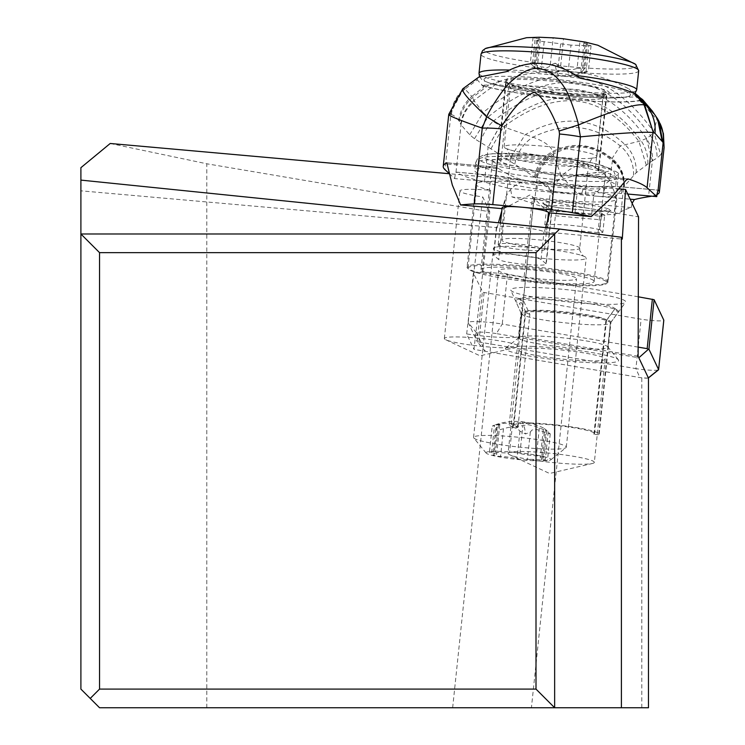 <?xml version="1.0" encoding="UTF-8"?>
<svg xmlns="http://www.w3.org/2000/svg" width="745" height="745" viewBox="0 0 745 745"><rect width="100%" height="100%" fill="white"/><g stroke="black" fill="none" stroke-linecap="round" stroke-linejoin="round"><path stroke-width="0.56" stroke-dasharray="3.73 2.79" d="M648.476 707.75L99.551 707.75L80.898 689.097L80.898 167.681M531.418 707.75L452.653 707.75L531.418 707.75L576.518 278.667A39.168 4.07 6 0 1 537.136 278.621A39.168 4.07 6 0 1 498.61 270.482A39.168 4.07 6 0 1 537.992 270.528A39.168 4.07 6 0 1 576.518 278.667M641.79 707.75L641.79 377.864L648.476 378.134M80.898 233.995L554.653 233.995L554.653 707.75M80.898 190.822L80.898 180.104L80.898 190.822L496.654 227.616A24.017 2.496 6 0 1 496.421 227.216A24.017 2.496 6 0 1 520.308 227.216A24.017 2.496 6 0 1 543.962 231.835L622.271 239.108M546.02 263.739L541.047 259.502A24.017 2.496 -174 0 0 517.403 254.883A24.017 2.496 -174 0 0 493.516 254.883A24.017 2.496 -174 0 0 493.749 255.284L498.712 259.521A24.017 2.496 -174 0 0 523.903 264.289A24.017 2.496 -174 0 0 546.253 264.14A24.017 2.496 -174 0 0 546.02 263.739L552.38 203.273L549.698 212.893M545.61 227.607L544.344 232.151M619.225 188.876L541.671 181.957L547.417 185.552L551.337 190.673L553.023 196.829L552.38 203.273M541.671 181.957A24.017 2.496 6 0 1 526.827 180.635C515.633 183.279 508.379 189.416 505.073 199.055L498.712 259.521M526.827 180.635L449.272 173.715M497.036 227.933L498.47 222.792M501.785 210.863L505.073 199.055M206.793 707.75L206.793 163.779L110.213 143.478M641.79 377.864L473.988 349.396L489.772 211.785L206.793 163.779M638.13 356.296L519.554 336.181A37.306 3.874 6 0 1 466.668 333.946L473.988 349.396M605.191 359.081A43.368 4.507 6 0 1 561.59 359.025A43.368 4.507 6 0 1 518.939 350.01A43.368 4.507 6 0 1 562.531 350.057A43.368 4.507 6 0 1 605.191 359.081L594.333 462.394A43.368 4.507 -174 0 0 551.673 453.379A43.368 4.507 -174 0 0 508.081 453.323L518.939 350.01M519.554 336.181L533.811 199.092L638.539 216.86M489.772 211.785L482.741 196.931A37.306 3.874 6 0 1 459.861 190.916A37.306 3.874 6 0 1 490.601 190.31A70.877 7.366 6 0 1 475.804 184.145A70.877 7.366 6 0 1 542.602 183.773A70.877 7.366 6 0 1 616.776 198.962A70.877 7.366 6 0 1 532.507 197.388A37.306 3.874 6 0 1 534.063 198.71A37.306 3.874 6 0 1 533.811 199.092M466.668 333.946L482.741 196.931M534.063 198.71L518.548 346.304A37.306 3.874 -174 0 0 481.857 338.547A37.306 3.874 -174 0 0 444.355 338.5A37.306 3.874 -174 0 0 445.799 339.776A37.306 3.874 -174 0 0 481.046 346.257A37.306 3.874 -174 0 0 516.872 347.245A37.306 3.874 -174 0 0 518.548 346.304M444.355 338.5L459.861 190.916M490.601 190.31L481.875 273.331A37.306 3.874 6 0 1 523.782 280.409L532.507 197.388M523.782 280.409A70.877 7.366 -174 0 0 608.05 281.983A70.877 7.366 -174 0 0 533.876 266.794A70.877 7.366 -174 0 0 467.078 267.166A70.877 7.366 -174 0 0 481.875 273.331M452.653 707.75L498.61 270.482M508.081 453.323A43.368 4.507 -174 0 0 509.757 454.804A43.368 4.507 -174 0 0 550.732 462.347A43.368 4.507 -174 0 0 592.377 463.492A43.368 4.507 -174 0 0 594.333 462.394M606.458 281.647A69.946 7.273 6 0 1 607.128 282.811A69.946 7.273 6 0 1 542.034 283.258A69.946 7.273 6 0 1 468.679 269.355A69.946 7.273 6 0 1 468 268.191A69.946 7.273 6 0 1 533.094 267.744A69.946 7.273 6 0 1 606.458 281.647M593.597 280.502A56.89 5.913 -174 0 0 533.932 269.187A56.89 5.913 -174 0 0 480.991 269.55A56.89 5.913 -174 0 0 481.54 270.5A56.89 5.913 -174 0 0 541.205 281.815A56.89 5.913 -174 0 0 594.138 281.452A56.89 5.913 -174 0 0 593.597 280.502M617.894 172.793A69.946 7.273 -174 0 0 544.53 158.89A69.946 7.273 -174 0 0 479.445 159.337A69.946 7.273 -174 0 0 480.115 160.51A69.946 7.273 -174 0 0 553.479 174.414A69.946 7.273 -174 0 0 618.564 173.958A69.946 7.273 -174 0 0 617.894 172.793M492.976 161.656A56.89 5.913 6 0 1 492.426 160.706A56.89 5.913 6 0 1 545.368 160.343A56.89 5.913 6 0 1 605.033 171.648A56.89 5.913 6 0 1 605.583 172.598A56.89 5.913 6 0 1 552.641 172.961A56.89 5.913 6 0 1 492.976 161.656M513.147 427.099A45.231 4.703 6 0 1 509.207 424.706A45.231 4.703 6 0 1 554.68 424.752A45.231 4.703 6 0 1 599.176 434.158A45.231 4.703 6 0 1 598.719 434.735L593.914 434.307A40.565 4.219 -174 0 0 594.538 433.674A40.565 4.219 -174 0 0 554.634 425.237A40.565 4.219 -174 0 0 513.845 425.19A40.565 4.219 -174 0 0 517.952 427.528L513.147 427.099L524.918 315.116L519.433 303.336L523.8 301.418L529.853 314.306L517.952 427.528M593.914 434.307L605.815 321.086L614.439 309.501L618.331 312.155L610.49 322.743L598.719 434.735M610.49 322.743A45.231 4.703 -174 0 0 610.835 322.445A45.231 4.703 -174 0 0 610.947 322.175A45.231 4.703 -174 0 0 559.7 312.108A45.231 4.703 -174 0 0 520.979 312.714A45.231 4.703 -174 0 0 521.034 313.012A45.231 4.703 -174 0 0 524.918 315.116M618.331 312.155A51.759 5.383 -174 0 0 618.49 311.987A51.759 5.383 -174 0 0 617.847 310.6A51.759 5.383 -174 0 0 559.979 300.161A51.759 5.383 -174 0 0 516.639 299.965A51.759 5.383 -174 0 0 515.726 301.185A51.759 5.383 -174 0 0 519.433 303.336M614.439 309.501A47.708 4.964 -174 0 0 614.709 309.25A47.708 4.964 -174 0 0 614.113 307.974A47.708 4.964 -174 0 0 560.78 298.354A47.708 4.964 -174 0 0 520.829 298.168A47.708 4.964 -174 0 0 519.991 299.294A47.708 4.964 -174 0 0 523.8 301.418M605.815 321.086A40.565 4.219 -174 0 0 606.337 320.695A40.565 4.219 -174 0 0 606.439 320.452A40.565 4.219 -174 0 0 560.482 311.429A40.565 4.219 -174 0 0 525.746 311.969A40.565 4.219 -174 0 0 525.793 312.229A40.565 4.219 -174 0 0 529.853 314.306M584.033 43.08L590.999 45.706L570.987 45.119L568.118 72.377L569.012 73.504L574.171 74.211L588.327 71.129L583.186 72.908L580.783 72.656L583.568 69.965L586.427 42.707L583.912 42.884M570.987 45.119L536.568 40.724L540.172 39.168L535.227 38.135L532.368 65.392L530.365 62.999L540.525 66.771L546.755 67.665L549.093 66.78L550.276 65.085L555.1 63.195A62.077 9.257 95.1 0 0 558.536 75.077M586.864 71.771L586.036 72.069L588.904 44.812M532.368 65.392L537.024 69.034L534.044 66.789L533.895 66.324L535.366 66.398L548.841 71.948L555.183 72.367L563.695 70.514L568.118 72.377M560.659 66.016L563.518 38.759L579.982 41.161L577.114 68.428L573.231 69.546L565.585 69.35L555.1 63.195M577.114 68.428L584.778 68.112L583.568 69.965M535.227 38.135L533.02 37.781L539.157 37.52L553.144 37.827L550.276 65.085M586.427 42.707L579.982 41.161M596.4 155.817A46.628 4.852 6 0 1 596.847 156.59A46.628 4.852 6 0 1 590.049 158.378A46.628 4.852 6 0 1 510.39 149.996A46.628 4.852 6 0 1 504.551 147.622A46.628 4.852 6 0 1 504.104 146.849A46.628 4.852 6 0 1 547.5 146.542A46.628 4.852 6 0 1 596.4 155.817M493.888 249.091A46.628 4.852 6 0 1 493.441 248.318A46.628 4.852 6 0 1 500.24 246.53A46.628 4.852 6 0 1 579.908 254.911A46.628 4.852 6 0 1 585.738 257.286A46.628 4.852 6 0 1 586.185 258.059A46.628 4.852 6 0 1 542.798 258.366A46.628 4.852 6 0 1 493.888 249.091M565.865 446.385A46.628 4.852 6 0 1 566.312 447.168A46.628 4.852 6 0 1 566.004 447.643A46.628 4.852 6 0 1 520.494 447.224A46.628 4.852 6 0 1 474.016 438.2A46.628 4.852 6 0 1 473.764 437.948A46.628 4.852 6 0 1 473.559 437.417A46.628 4.852 6 0 1 516.956 437.119A46.628 4.852 6 0 1 565.865 446.385M486.336 453.258A32.64 3.39 6 0 1 486.159 453.09A32.64 3.39 6 0 1 514.702 452.345A32.64 3.39 6 0 1 550.63 458.995A32.64 3.39 6 0 1 550.732 459.879A32.64 3.39 6 0 1 518.874 459.581A32.64 3.39 6 0 1 486.336 453.258M543.906 457.048A5.448 0.568 -174 0 0 536.4 455.819A12.553 1.304 6 0 1 519.936 453.416A5.448 0.568 -174 0 0 514.19 452.466A5.448 0.568 -174 0 0 509.561 452.485A12.553 1.304 6 0 1 495.574 452.178A5.448 0.568 -174 0 0 489.465 452.103A5.448 0.568 -174 0 0 491.644 452.792A12.553 1.304 6 0 1 496.552 454.171A12.553 1.304 6 0 1 496.673 454.385A12.553 1.304 6 0 1 494.121 454.897A5.448 0.568 -174 0 0 493.013 455.121A5.448 0.568 -174 0 0 500.565 456.434A12.553 1.304 6 0 1 517.03 458.846A5.448 0.568 -174 0 0 522.776 459.786A5.448 0.568 -174 0 0 527.404 459.777A12.553 1.304 6 0 1 541.392 460.075A5.448 0.568 -174 0 0 547.5 460.159A5.448 0.568 -174 0 0 547.445 460.065A5.448 0.568 -174 0 0 545.321 459.469A12.553 1.304 6 0 1 540.293 457.877A12.553 1.304 6 0 1 542.854 457.365A5.448 0.568 -174 0 0 543.952 457.141A5.448 0.568 -174 0 0 543.906 457.048M542.854 457.365L545.759 429.651L550.192 433.888L536.866 429.558L533.876 429.483L531.762 430.2L530.319 432.063L525.495 433.963L519.936 431.141L518.064 429.176L515.046 427.816L511.536 427.295L507.941 427.509L499.504 429.791L496.608 429.697L495.779 428.738L496.161 427.975L499.699 424.203L494.559 425.088C490.778 426.596 492.082 426.391 498.489 424.473L502.493 423.458L509.375 423.011L516.9 426.643L528.196 424.687L535.18 426.215L546.653 430.871L545.759 429.651L543.44 427.993L540.293 457.877M491.644 452.792L494.559 425.088L492.203 426.103L489.465 452.103M548.478 212.781L530.468 194.706L503.443 208.768L502.028 208.637M447.522 164.049L498.871 168.631C520.532 183.894 545.861 186.148 574.861 175.41L580.998 174.768L627.7 178.94M628.035 178.93L580.998 174.768A70.877 7.981 -173.9 0 1 615.016 184.155A70.877 7.981 -173.9 0 1 615.687 185.43L616.469 178.064A70.877 7.981 -173.9 0 0 615.798 176.779A70.877 7.981 -173.9 0 0 541.531 162.075A70.877 7.981 -173.9 0 0 475.515 163.053A70.877 7.981 -173.9 0 0 476.13 164.282A70.877 7.981 -173.9 0 0 476.185 164.328A70.877 7.981 -173.9 0 0 555.733 179.536A70.877 7.981 -173.9 0 0 616.469 178.064L613.507 170.642L610.658 168.64L592.284 162.894L563.779 158.005L525.812 154.15L491.775 153.703L483.207 155.072L477.741 158.201L475.515 163.053L474.733 170.428A70.877 7.981 -173.9 0 0 475.403 171.704A70.877 7.981 -173.9 0 0 549.67 186.408A70.877 7.981 -173.9 0 0 615.687 185.43M498.871 168.631L494.168 167.029A70.877 7.981 -173.9 0 0 474.733 170.428M449.244 173.594L454.683 178.604L489.912 181.743A7.459 1.108 -84.9 0 1 491.598 175.261A7.459 1.108 -84.9 0 1 491.719 175.317A22.378 2.524 6.1 0 1 506.609 177.245L533.96 182.069A42.903 4.833 -173.9 0 0 588.28 186.911L609.894 186.455A22.378 2.524 6.1 0 1 623.341 187.06L658.31 190.18M627.728 194.035L621.526 193.486A29.847 3.362 -173.9 0 0 603.599 192.685L581.985 193.141A35.434 3.995 6.1 0 1 537.108 189.137L509.766 184.313A29.847 3.362 -173.9 0 0 489.912 181.743M652.564 160.641L656.997 158.108L660.75 154.681L653.71 131.725C605.443 64.526 548.59 58.147 483.151 112.579L493.022 121.426C552.892 73.252 604.074 78.951 646.548 138.523A36.794 32.836 -122.4 0 1 652.564 160.641L636.156 172.747L623.751 186.883A31.933 30.89 14.6 0 0 612.483 160.426L612.073 158.517L620.24 145.918L638.912 141.354L646.548 138.523L650.487 135.609L653.71 131.725L656.866 119.47L655.74 116.313L658.99 121.351M637.431 95.22L655.74 116.313L652.201 110.921M544.344 249.091A23.319 2.626 6.1 0 1 544.567 249.51A23.319 2.626 6.1 0 1 522.85 249.826A23.319 2.626 6.1 0 1 498.414 244.993A23.319 2.626 6.1 0 1 498.2 244.574A23.319 2.626 6.1 0 1 519.917 244.248A23.319 2.626 6.1 0 1 544.344 249.091M502.121 207.715A23.319 2.626 -173.9 0 0 502.344 208.134A23.319 2.626 -173.9 0 0 503.443 208.768M449.906 114.292L463.632 88.636L464.442 88.785A37.306 36.887 -86.3 0 0 450.874 114.497L448.769 114.348M454.683 178.604A7.459 1.108 -84.9 0 1 455.959 172.514L461.034 124.825A67.059 10.002 95.1 0 0 460.755 124.182L458.752 120.709A358.699 53.5 95.1 0 0 451.451 114.6L450.874 114.497L444.998 169.683M460.755 124.182A37.306 35.797 154.1 0 1 473.978 100.352L474.435 101.18A37.306 35.462 -22.4 0 0 461.034 124.825L469.676 134.761L474.463 138.71L488.143 147.063L484.418 182.106A130.561 14.714 6.1 0 1 456.536 172.179L455.959 172.514M499.96 81.214L488.776 84.958L481.782 85.247L483.887 86.914L471.818 96.44L473.978 100.352L499.96 81.214C547.435 65.541 590.385 68.093 628.808 88.888L656.866 119.47L663.423 133.662M469.676 134.761L483.151 112.579L474.435 101.18M635.196 93.386L628.808 88.888M481.782 85.247A87.668 9.881 -173.9 0 0 569.823 99.476A87.668 9.881 -173.9 0 0 642.618 99.606L638.307 95.965M483.887 86.914L477.321 79.901L477.396 78.542L478.756 77.117M580.42 78.29A93.255 10.505 -173.9 0 0 506.349 71.678M498.098 158.843L506.339 81.447L509.161 84.045A49.431 5.569 6.1 0 0 560.948 94.298A49.431 5.569 6.1 0 0 606.989 93.619A49.431 5.569 6.1 0 0 606.523 92.725L603.701 90.126L595.46 167.532A49.431 5.569 -173.9 0 0 543.664 157.269A49.431 5.569 -173.9 0 0 497.632 157.949A49.431 5.569 -173.9 0 0 498.098 158.843L500.919 161.442A49.431 5.569 -173.9 0 0 513.501 165.79L555.984 175.848L570.344 175.867L593.448 172.924A49.431 5.569 -173.9 0 0 598.747 171.015A49.431 5.569 -173.9 0 0 598.282 170.13L595.46 167.532M506.339 81.447A49.431 5.569 6.1 0 1 505.864 80.553A49.431 5.569 6.1 0 1 551.905 79.873A49.431 5.569 6.1 0 1 603.701 90.126M660.75 154.681L664.084 147.706M657.034 194.501A130.561 14.714 6.1 0 1 651.652 196.168M646.39 138.598L652.35 160.734L648.513 196.736M500.016 125.607L488.236 147.119L500.156 125.682L493.022 121.426A36.859 28.915 128.3 0 0 480.385 142.807M612.483 160.426L609.615 180.383C595.469 160.715 579.386 159.281 561.385 176.099L553.684 155.537A31.718 28.524 -43.7 0 0 537.052 178.67L488.236 147.119M632.105 203.283L631.257 207.576A373.04 42.027 -173.9 0 0 621.097 211.757A149.214 16.809 6.1 0 1 614.113 214.15A27.975 3.148 6.1 0 1 591.772 213.871L575.047 212.381A27.975 3.148 6.1 0 1 548.59 208.311A149.214 16.809 6.1 0 1 534.361 204.018A373.04 42.027 -173.9 0 0 511.973 196.941L510.846 190.515L508.36 188.327A373.04 42.027 -173.9 0 0 484.418 182.106M535.543 177.534A32.128 29.046 126.8 0 1 553.181 152.529L553.433 154.085A31.914 28.813 -48.6 0 0 536.391 178.13M553.684 155.537L553.433 154.085C574.814 142.779 594.547 145.163 612.651 161.237A31.793 30.666 -165.7 0 1 623.537 187.135L616.022 196.214L609.615 180.383L593.458 195.032L577.356 193.635L561.385 176.099L550.499 190.375L537.052 178.67L534.361 204.018M631.257 207.576L511.973 196.941M621.097 211.757L623.537 187.135M534.547 176.863A32.314 28.953 126.2 0 1 552.818 151.393L553.181 152.529C574.423 142.081 594.138 144.465 612.306 159.681A32.082 31.085 -159.8 0 1 623.891 186.678M647.861 163.658A36.486 32.743 -125.6 0 0 641.091 140.684C602.044 88.45 555.062 83.449 500.156 125.682L532.926 137.182C544.008 141.224 550.639 145.964 552.818 151.393C574.041 141.522 593.793 143.887 612.073 158.517A32.277 31.206 -155.4 0 1 624.263 186.157M633.492 175.177A34.717 32.435 -139.4 0 0 620.24 145.918C593.998 124.545 564.896 121.631 532.926 137.182A34.782 29.008 -59.1 0 0 514.823 164.058M636.156 172.747A35.201 32.966 -132.8 0 0 624.878 144.502C595.506 117.077 562.279 113.808 525.188 134.696L508.686 160.333M547.035 208.609L546.169 211.869A33.572 3.781 6.1 0 1 601.28 216.776L599.911 229.683A33.572 3.781 6.1 0 0 544.8 224.767L547.733 227.467L549.503 210.882L547.035 208.609L546.141 204.856L542.602 203.05A35.499 3.995 -173.9 0 1 572.374 202.966A35.499 3.995 -173.9 0 1 608.74 208.945L603.161 211.226L602.146 213.526L604.605 215.799L609.866 211.012L611.03 211.058L600.349 211.543L559.039 207.864L556.655 212.25L549.503 210.882L547.985 206.467L544.893 205.154L559.039 207.864M599.204 216.05L604.605 215.799L602.845 232.384L598.105 232.598L600.014 211.459M598.105 232.598L554.01 228.668L555.388 215.771L556.655 212.25M601.28 216.776L602.146 213.526M599.911 229.683L602.845 232.384M554.01 228.668L547.733 227.467M544.8 224.767L546.169 211.869M477.396 78.542L462.785 88.813M464.442 88.785L464.992 89.037A37.306 36.868 -73.6 0 0 451.451 114.6M458.752 120.709A37.306 36.309 -34.7 0 1 471.818 96.44L464.992 89.037L477.321 79.901M446.944 162.783L494.866 167.057L446.832 162.81M638.307 296.817L507.438 274.616A22.378 2.328 -174 0 0 484.958 272.214A22.378 2.328 -174 0 0 473.382 273.043A22.378 2.328 -174 0 0 473.41 273.192L482.862 292.282L641.11 319.186A14.919 1.555 -174 0 0 663.767 320.331M597.415 304.118A57.821 6.007 6 0 1 510.791 290.205A57.821 6.007 6 0 1 539.045 287.635A57.821 6.007 6 0 1 598.533 293.893A57.821 6.007 6 0 1 625.595 302.265A57.821 6.007 6 0 1 597.415 304.118M638.158 347.123L502.242 324.066L496.356 333.602L638.828 357.777M658.031 370.032A14.919 1.555 6 0 1 651.307 370.246A14.919 1.555 6 0 1 635.913 368.626L641.11 319.186M648.383 377.948L648.336 377.985A5.597 0.577 6 0 1 645.626 378.143A5.597 0.577 6 0 1 639.853 377.538L485.293 351.314L476.511 332.773A13.056 1.36 6 0 1 482.89 332.186A13.056 1.36 6 0 1 496.356 333.602M533.346 346.434A56.89 5.913 -174 0 0 505.864 348.017A56.89 5.913 -174 0 0 531.194 356.315A56.89 5.913 -174 0 0 590.776 362.657A56.89 5.913 -174 0 0 618.397 359.844A56.89 5.913 -174 0 0 533.346 346.434M485.293 351.314L477.62 342.151L478.895 341.992L635.913 368.626L639.853 377.538M477.62 342.151L477.154 341.499L482.35 292.059M476.511 332.773L468.214 322.632L477.154 341.499M473.41 273.192L468.214 322.632A22.378 2.328 6 0 1 468.186 322.483A22.378 2.328 6 0 1 479.761 321.663A22.378 2.328 6 0 1 502.242 324.066L507.438 274.616M540.73 336.172A44.765 4.656 6 0 1 607.65 346.723A44.765 4.656 6 0 1 607.846 347.235A44.765 4.656 6 0 1 585.924 348.93A44.765 4.656 6 0 1 541.019 344.283A44.765 4.656 6 0 1 518.809 337.876A44.765 4.656 6 0 1 519.097 337.411A44.765 4.656 6 0 1 540.73 336.172M588.476 324.624A44.765 4.656 6 0 1 521.416 313.85A44.765 4.656 6 0 1 521.36 313.561A44.765 4.656 6 0 1 543.282 311.866A44.765 4.656 6 0 1 588.187 316.513A44.765 4.656 6 0 1 610.397 322.92A44.765 4.656 6 0 1 610.285 323.19A44.765 4.656 6 0 1 588.476 324.624M541.047 259.502L543.962 231.835M496.654 227.616L493.749 255.284M635.83 64.526A76.633 7.972 6 0 1 570.959 66.836A76.633 7.972 6 0 1 484.874 51.06A76.633 7.972 6 0 1 485.349 48.574M584.974 45.417L582.115 72.684M560.613 44.188L557.744 71.445M544.148 41.776L541.289 69.043M537.694 40.239L534.836 67.497M638.689 70.775A79.268 8.242 6 0 1 564.924 71.287A79.268 8.242 6 0 1 481.782 55.53A79.268 8.242 6 0 1 481.019 54.208M636.686 89.894A79.268 8.242 6 0 1 562.913 90.406A79.268 8.242 6 0 1 479.771 74.649A79.268 8.242 -174 0 1 479.007 73.327M629.823 93.619A73.671 7.655 6 0 1 567.457 95.835A73.671 7.655 6 0 1 484.706 80.674A73.671 7.655 6 0 1 547.072 78.458A73.671 7.655 6 0 1 629.823 93.619M575.447 75.366A79.268 8.242 -174 0 0 510.185 70.058M505.827 82.555A52.224 5.429 -174 0 0 564.496 93.302A52.224 5.429 -174 0 0 608.702 91.737A52.224 5.429 -174 0 0 550.034 80.991A52.224 5.429 -174 0 0 505.827 82.555M510.753 88.581A46.628 4.852 6 0 1 510.306 87.808A46.628 4.852 6 0 1 553.703 87.51A46.628 4.852 6 0 1 602.612 96.776A46.628 4.852 6 0 1 603.059 97.558A46.628 4.852 6 0 1 559.663 97.856A46.628 4.852 6 0 1 510.753 88.581M510.949 157.316A39.168 4.07 6 0 1 510.576 156.664A39.168 4.07 6 0 1 547.026 156.413A39.168 4.07 6 0 1 588.103 164.198A39.168 4.07 6 0 1 588.485 164.85A39.168 4.07 6 0 1 552.036 165.101A39.168 4.07 6 0 1 510.949 157.316M579.34 247.591A39.168 4.07 6 0 1 579.722 248.243A39.168 4.07 6 0 1 543.263 248.495A39.168 4.07 6 0 1 502.186 240.71A39.168 4.07 6 0 1 501.804 240.058A39.168 4.07 6 0 1 538.263 239.806A39.168 4.07 6 0 1 579.34 247.591M519.936 453.416L522.85 425.702M539.315 428.114L536.4 455.819M548.227 431.755L545.321 459.469M544.306 432.37L541.392 460.075M530.319 432.063L527.404 459.777M519.936 431.141L517.03 458.846M503.48 428.729L500.565 456.434M497.027 427.192L494.121 454.897M498.489 424.473L495.574 452.178M512.476 424.78L509.561 452.485M516.9 426.643A62.077 9.257 -84.9 0 1 521.128 421.642A62.077 9.257 -84.9 0 1 522.059 422.07A62.077 9.257 -84.9 0 1 525.495 433.963M539.157 37.52L536.288 64.787M574.861 175.41L626.2 179.983M656.215 117.338A37.306 35.555 156.7 0 1 659.874 123.167M657.528 118.725L640.29 97.744M493.339 83.542A93.255 10.505 -173.9 0 0 638.968 96.561M474.463 138.71L487.807 117.263C550.769 65.467 604.996 71.576 650.487 135.609A37.026 33.674 -133.3 0 1 656.997 158.108M577.356 193.635L576.956 194.445A27.975 3.148 -173.9 0 1 550.499 190.375L548.59 208.311M575.047 212.381L576.956 194.445M544.893 205.154L542.602 203.05M608.74 208.945L611.03 211.058M591.772 213.871L593.681 195.935A27.975 3.148 -173.9 0 0 616.022 196.214L614.113 214.15M593.681 195.935L593.458 195.032M490.89 148.842L503.406 127.032C555.956 87.733 601.122 92.51 638.912 141.354L646.213 164.85M508.36 188.327L630.168 199.185M491.719 175.317L456.536 172.179M509.766 184.313A7.459 3.855 -80 0 0 507.121 177.273A7.459 3.855 -80 0 0 506.609 177.245M537.108 189.137A7.459 3.855 -80 0 0 534.472 182.097A7.459 3.855 -80 0 0 533.96 182.069M581.985 193.141A7.459 5.56 -91.2 0 1 587.33 186.827A7.459 5.56 -91.2 0 1 588.28 186.911M603.599 192.685A7.459 5.56 -91.2 0 1 608.944 186.371A7.459 5.56 -91.2 0 1 609.894 186.455M621.526 193.486A7.459 1.108 -84.9 0 1 623.22 186.995A7.459 1.108 -84.9 0 1 623.341 187.06M555.388 215.771L599.474 219.701M546.858 206.207A31.83 3.585 6.1 0 1 572.56 206.458A31.83 3.585 6.1 0 1 603.161 211.226M488.776 84.958L472.47 97.623A37.306 36.17 -31.6 0 0 459.414 121.724M500.919 161.442L509.161 84.045M598.282 170.13L606.523 92.725M513.501 165.79A63.418 7.143 6.1 0 1 484.269 157.567A63.418 7.143 6.1 0 1 538.244 155.174A63.418 7.143 6.1 0 1 609.233 168.761A63.418 7.143 6.1 0 1 593.448 172.924M484.092 292.543L478.895 341.992M552.976 200.107L546.253 264.14M496.421 227.216L493.516 254.883M475.804 184.145L467.078 267.166M616.776 198.962L608.05 281.983M445.799 339.776L480.041 355.831L516.872 347.245M509.757 454.804L549.568 473.475L592.377 463.492M468 268.191L479.445 159.337M607.128 282.811L618.564 173.958M594.138 281.452L605.583 172.598M480.991 269.55L492.426 160.706M599.176 434.158L610.947 322.175M509.207 424.706L520.979 312.714M610.835 322.445L618.49 311.987M521.034 313.012L515.726 301.185M520.829 298.168L516.639 299.965M614.113 307.974L617.847 310.6M606.337 320.695L614.709 309.25M525.793 312.229L519.991 299.294M594.538 433.674L606.439 320.452M513.845 425.19L525.746 311.969M591.055 45.771L588.364 71.343M536.596 40.463L533.867 66.398M537.136 69.155A62.077 62.077 0 0 0 586.66 71.846M583.912 42.94L580.783 72.656M587.516 42.726L584.806 68.493M479.547 76.66L481.652 79.398L483.794 80.851L493.32 84.381L514.851 89.065L556.254 94.773L581.491 96.971L609.047 98.042L620.212 97.744L630.484 96.245L634.805 93.823M504.104 146.849L510.306 87.808L508.723 83.719L521.165 87.258L557.362 92.585L591.837 94.755L605.452 93.889L603.059 97.558L596.847 156.59M500.24 246.53L496.757 246.958C496.962 248.588 498.638 246.288 501.804 240.058L510.576 156.664L507.066 148.86L510.39 149.996M590.049 158.378L593.532 157.949C593.337 156.32 591.651 158.62 588.485 164.85L579.722 248.243L579.768 250.506L583.223 256.047L579.908 254.911M566.312 447.168L586.185 258.059M473.559 437.417L493.441 248.318M486.159 453.09L473.764 437.948M550.732 459.879L566.004 447.643M546.737 430.675L543.952 457.141M550.257 433.86L547.5 460.159M495.779 428.738L493.013 455.121M499.774 424.846L496.673 454.385M543.468 428.003A62.077 62.077 0 0 0 493.609 425.432M540.283 39.448L537.192 68.81M533.048 37.446L530.365 62.999M544.567 249.51L547.696 220.092M482.546 85.61C518.315 96.515 621.46 106.423 642.972 99.998M456.406 172.123L491.598 175.261L534.472 182.097L587.33 186.827L608.944 186.371L623.22 186.995L658.412 190.133M610.015 211.003L599.967 211.459M558.825 207.781L600.256 211.478M559.039 207.808L545.517 205.22M545.61 204.279L547.966 206.449M497.632 157.949L505.864 80.553M598.747 171.015L606.989 93.619M498.2 244.574L500.491 222.997M473.382 273.043L468.186 322.483M607.65 346.723L618.397 359.844M519.097 337.411L505.864 348.017M518.809 337.876L521.36 313.561M607.846 347.235L610.397 322.92M610.285 323.19L625.595 302.265M521.416 313.85L510.791 290.205"/><path stroke-width="1.12" d="M449.272 173.715L110.213 143.478L80.898 167.681L80.898 180.104L559.607 229.041L536 252.648L536 689.097L554.653 707.75L648.476 707.75L648.476 378.134L638.13 356.296L638.539 216.86L625.549 189.435L619.225 188.876M536 689.097L99.551 689.097L99.551 252.648L80.898 233.995L554.653 233.995L554.653 707.75L99.551 707.75L80.898 689.097L80.898 180.104M559.607 229.041L621.404 237.273L622.271 239.108L625.549 189.435M621.404 237.273L621.404 707.75M549.698 212.893L545.61 227.607M498.47 222.792L501.785 210.863M99.551 252.648L536 252.648M99.551 689.097L90.219 698.428M553.144 37.827L563.518 38.759M626.2 179.983L628.333 178.996A186.52 21.018 6.1 0 1 647.079 187.703L652.946 132.591C645.878 131.539 621.702 132.964 580.42 136.847L572.346 212.679A186.52 21.018 6.1 0 1 591.288 216.599L610.062 199.157L626.2 179.983M591.288 216.599L548.478 212.781A23.319 2.626 -173.9 0 0 548.488 212.651A23.319 2.626 -173.9 0 0 548.264 212.232A23.319 2.626 -173.9 0 0 522.096 207.231A23.319 2.626 -173.9 0 0 502.121 207.715L500.491 222.997M502.028 208.637L460.606 204.95L452.336 185.086L446.832 162.81A186.52 21.018 6.1 0 0 443.238 166.321L448.769 114.348L462.785 88.813L478.756 77.117L506.349 71.678C530.673 58.697 555.37 60.904 580.42 78.29C606.262 83.701 624.273 88.813 634.451 93.628L642.618 99.606M449.244 173.594L444.998 169.683A186.52 21.018 6.1 0 1 443.238 166.321M627.728 194.035L656.755 196.624L647.079 187.703M663.423 133.662L664.102 147.501L663.423 133.672L658.99 121.351L662.743 142.053L654.985 133.281L653.356 132.657L644.649 104.989L644.062 104.812C635.131 103.713 613.228 110.437 578.353 124.992L580.42 136.847A27.975 3.148 6.1 0 0 559.495 134.007L551.421 209.848A27.975 3.148 6.1 0 1 572.346 212.679M663.86 144.707L663.115 142.835L658.04 190.534A7.459 1.108 95.1 0 0 656.755 196.624M662.1 140.898L657.528 118.734L652.192 110.912L646.604 105.883L644.649 104.989L634.451 93.628M551.421 209.848L492.78 204.614L500.854 128.829A27.975 3.148 -173.9 0 0 482.257 128.14C456.136 118.967 445.352 114.348 449.906 114.292M460.606 204.95A186.52 21.018 6.1 0 1 474.183 203.925A27.975 3.148 6.1 0 1 492.78 204.614M638.968 96.561L635.196 93.386M658.04 190.534L658.524 190.199A130.561 14.714 6.1 0 1 659.353 192.136A130.561 14.714 6.1 0 1 657.034 194.501M651.652 196.168A130.561 14.714 6.1 0 1 648.513 196.736A373.04 42.027 -173.9 0 0 634.386 199.567L632.105 203.283M463.632 88.636C459.749 89.326 467.413 98.703 486.653 116.769C488.413 112.02 502.624 88.72 510.697 81.857C522.794 70.915 532.815 66.659 540.758 69.089C549.419 69.965 557.381 76.232 564.636 87.882C568.156 91.281 578.725 122.413 578.353 124.992L559.132 131.027L559.495 134.007M500.854 128.829L501.851 125.952L486.653 116.769L482.257 128.14L474.183 203.925M663.767 320.331A14.919 1.555 -174 0 0 663.814 320.238A14.919 1.555 -174 0 0 663.795 320.136L654.11 299.695L638.307 296.817M652.369 299.201L647.172 348.651L648.355 349.331L648.914 349.144L654.11 299.695M647.172 348.651L638.158 347.123M648.336 377.985A5.597 0.577 6 0 0 648.364 377.892L638.828 357.777L648.355 349.331M648.364 377.892L658.599 369.576L648.914 349.144M663.795 320.136L658.599 369.576A14.919 1.555 6 0 1 658.617 369.678A14.919 1.555 6 0 1 658.515 369.837A14.919 1.555 6 0 1 658.031 370.032M554.029 37.874L539.231 37.25L526.603 37.688L485.349 48.574A76.633 7.972 6 0 1 561.181 49.868A76.633 7.972 6 0 1 635.625 64.368L635.625 64.368A76.633 7.972 6 0 1 635.83 64.526M510.185 70.058A79.268 8.242 -174 0 0 479.007 73.327L481.019 54.208A79.268 8.242 6 0 1 554.783 53.696A79.268 8.242 6 0 1 637.934 69.453A79.268 8.242 6 0 1 638.689 70.775L635.625 64.368L597.881 45.249L585.421 42.12L562.484 38.628M575.447 75.366A79.268 8.242 -174 0 1 635.923 88.571A79.268 8.242 6 0 1 636.686 89.894L638.689 70.775M627.7 178.94L628.333 178.996M653.356 132.657L644.062 104.812M662.743 142.053L663.115 142.835A37.306 35.555 156.7 0 0 660.657 124.862A37.306 35.555 156.7 0 0 659.874 123.167M654.985 133.281A37.306 36.822 -63.1 0 0 646.604 105.883L637.236 95.267M630.168 199.185L634.386 199.567M501.851 125.952C514.32 106.526 525.16 95.313 534.361 92.306C542.844 96.934 551.095 109.841 559.132 131.027M481.019 54.208L482.574 50.641L485.349 48.574M634.805 93.823L636.686 89.894M479.547 76.66L479.007 73.327M658.99 121.351L657.528 118.734M547.696 220.092L548.488 212.651M652.192 110.921L642.656 99.644M664.084 147.706L659.353 192.136M663.814 320.238L658.617 369.678M648.383 377.948L658.515 369.837"/></g></svg>
